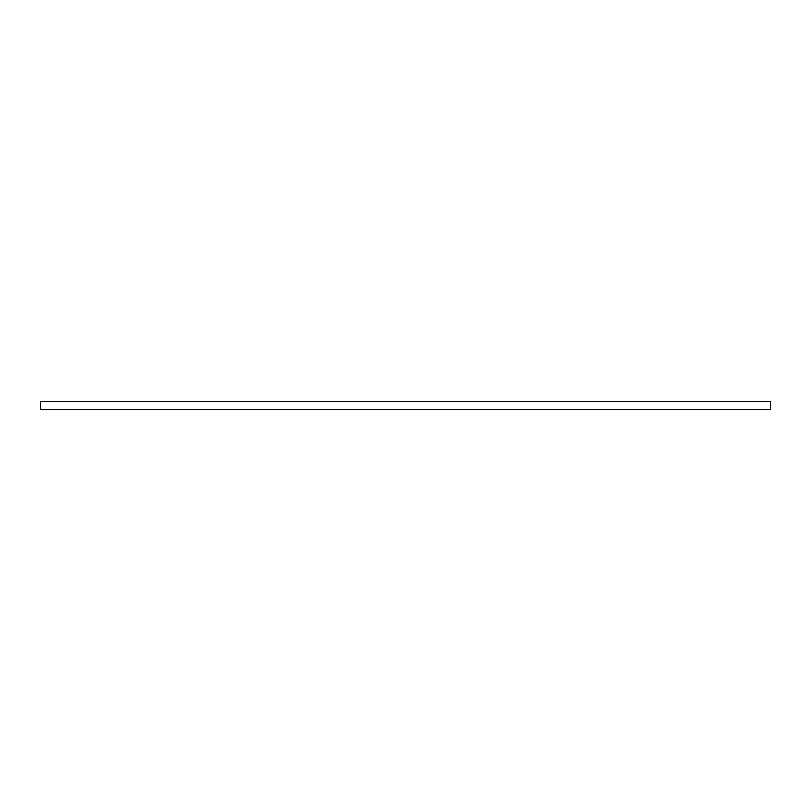 <?xml version="1.0" encoding="UTF-8"?>
<svg xmlns="http://www.w3.org/2000/svg" width="811" height="811" viewBox="0 0 811 811"><rect width="100%" height="100%" fill="white"/><g stroke="black" fill="none" stroke-linecap="round" stroke-linejoin="round"><path stroke-width="1.22" d="M770.45 401.587L770.45 409.413L40.55 409.413L40.55 401.587L770.45 401.587"/></g></svg>

